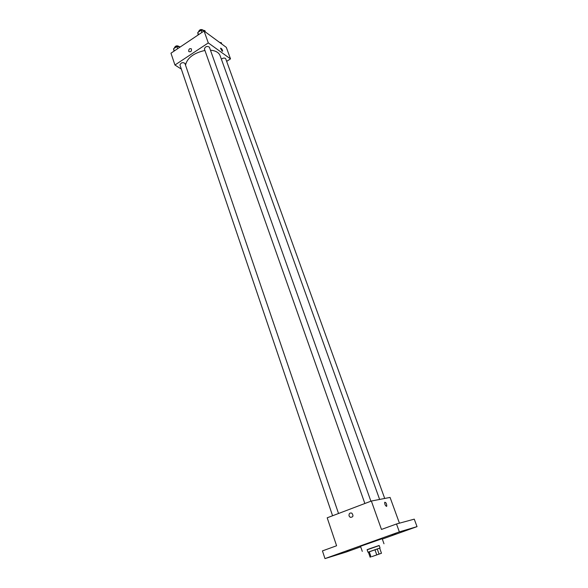 <?xml version="1.0" encoding="UTF-8"?>
<svg xmlns="http://www.w3.org/2000/svg" width="588" height="588" viewBox="0 0 588 588"><rect width="100%" height="100%" fill="white"/><g stroke="black" fill="none" stroke-linecap="round" stroke-linejoin="round"><path stroke-width="0.88" d="M371.939 556.601L380.046 553.756L371.939 556.601M374.887 555.587L381.48 553.257L374.887 555.587M376.761 554.888L374.96 549.743L369.249 551.764L371.035 556.902M369.249 551.764L368.36 552.103L370.139 557.226M374.96 549.743L377.246 548.949L379.054 554.087M381.48 553.257L379.679 548.156L377.246 548.949M379.686 548.163L368.367 552.125M367.992 552.235L367.103 549.684L370.719 548.347L379.164 545.466L380.061 548.009M367.14 549.795L379.201 545.576M362.281 551.375L360.517 546.281L382.185 538.696L383.986 543.775M409.145 529.384L405.073 530.758L409.145 529.384M350.624 550.375L346.486 551.772L350.624 550.375M335.66 554.976L331.316 556.439L335.66 554.976M396.011 533.309L391.733 534.749L396.011 533.309M382.318 539.078L417.032 526.627L399.362 531.883L324.98 558.6L345.7 552.213L360.709 546.825M399.436 523.18L390.072 497.426L371.359 501.035L327.193 517.8L336.593 545.76L322.445 550.905L324.98 558.6M417.032 526.627L414.261 519.145L396.496 523.981L399.362 531.883M396.496 523.981L381.472 529.443L371.359 501.035M349.066 515.948C348.824 513.567 349.75 512.626 351.852 513.14C353.741 515.904 353.175 517.293 350.176 517.308L349.066 515.948C348.824 513.567 349.75 512.626 351.852 513.14C353.741 515.904 353.182 517.293 350.176 517.308L349.066 515.948M386.529 506.378C385.272 505.636 384.662 504.276 384.706 502.284C385.949 502.27 386.639 503.548 386.779 506.136L386.779 506.136C386.639 503.548 385.949 502.27 384.706 502.284M185.514 65.121C187.219 57.889 193.687 53.001 204.925 50.458M210.46 50.193C215.62 50.664 218.839 52.486 220.118 55.669L379.627 499.44M364.861 503.504L204.389 48.936C205.381 46.445 207.042 45.849 209.379 47.15L370.896 501.204M332.587 515.75L179.95 65.011C180.972 62.615 182.633 62.063 184.911 63.364L338.534 513.493M221.382 59.19C223.264 57.822 224.712 57.69 225.733 58.785L384.714 498.462M226.667 61.365L230.503 58.881L208.299 42.917L174.945 65.018L181.332 69.097M230.503 58.881L226.314 47.363L204.058 30.995L208.299 42.917M204.058 30.995L170.968 53.192L174.945 65.018M188.689 51.207C188.748 49.047 189.63 48.245 191.321 48.804C191.82 51.105 191.041 52.06 188.976 51.678L188.689 51.207C188.755 49.047 189.63 48.245 191.321 48.811C191.82 51.105 191.041 52.06 188.976 51.678L188.689 51.207M222.117 51.149L220.522 48.194C221.551 48.4 222.264 49.392 222.654 51.185L222.117 51.149L222.654 51.185C222.264 49.392 221.551 48.4 220.522 48.194M221.764 44.019L221.279 42.659L219.743 42.527M218.383 41.527L219.861 42.542M180.428 46.842L176.841 46.555L173.556 48.767L173.997 51.156M176.841 46.555L177.591 48.745M173.556 48.767L174.298 50.958M174.283 48.275L174.254 48.201C175.253 45.761 176.892 45.217 179.178 46.57L179.244 46.746M205.359 31.958L204.867 30.561L201.147 30.216L197.774 32.48L198.112 34.979M201.147 30.216L201.934 32.421M197.774 32.48L198.553 34.685M198.421 32.031L198.428 32.046C199.383 29.503 201.03 28.908 203.367 30.26L203.433 30.429"/></g></svg>
